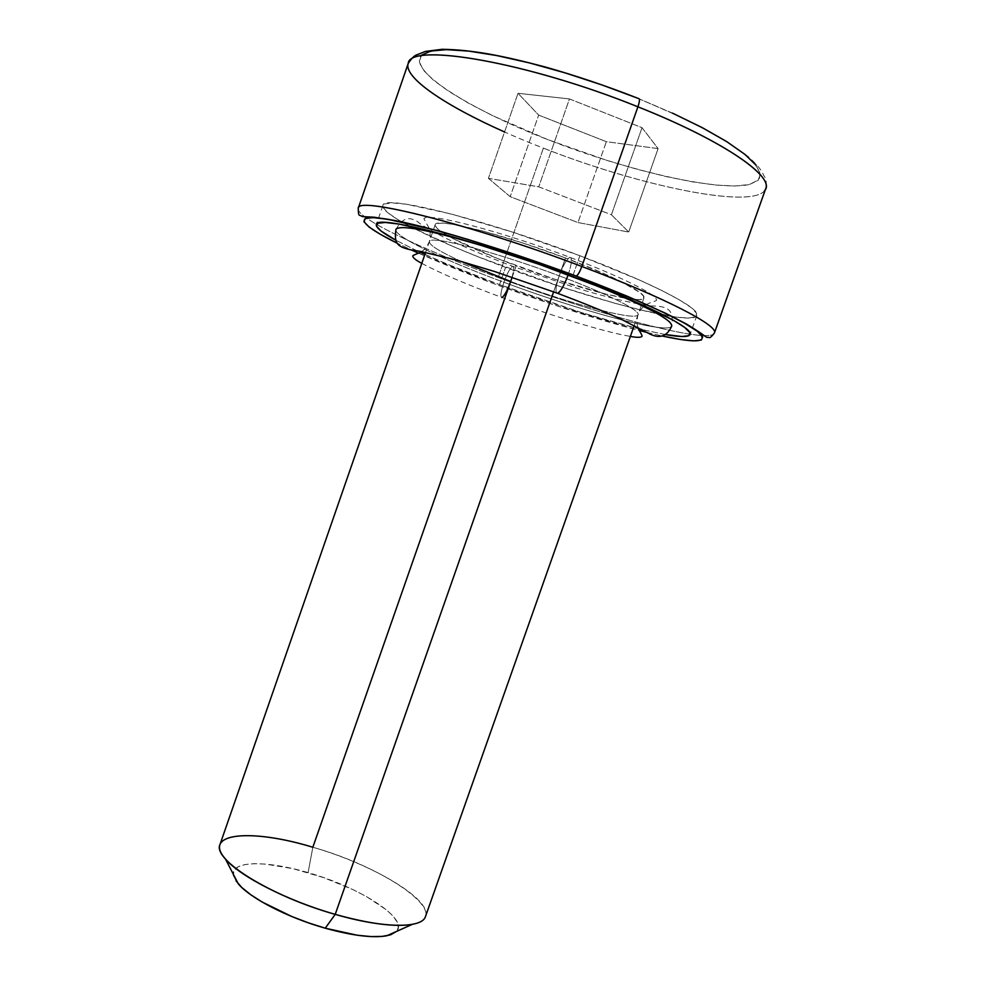 <?xml version="1.0" encoding="UTF-8"?>
<svg xmlns="http://www.w3.org/2000/svg" width="986" height="986" viewBox="0 0 986 986"><rect width="100%" height="100%" fill="white"/><g stroke="black" fill="none" stroke-linecap="round" stroke-linejoin="round"><path stroke-width="0.74" stroke-dasharray="4.93 3.7" d="M501.973 297.489C500.062 297.106 500.715 292.041 503.908 282.279C578.659 310.233 663.923 333.588 671.269 326.748C663.923 333.588 578.659 310.233 503.908 282.279C500.715 292.041 500.062 297.106 501.973 297.489M556.449 292.867C555.352 290.278 556.277 284.609 559.222 275.834C609.397 294.531 643.069 311.859 637.671 315.249C632.716 320.573 567.998 302.961 510.662 281.503C513.854 271.705 514.507 266.639 512.597 266.282C510.181 267.785 507.285 273.11 503.908 282.279C442.258 259.528 391.553 235.235 396.064 229.085C391.553 235.235 442.258 259.528 503.908 282.279C507.285 273.11 510.181 267.785 512.597 266.282C514.507 266.639 513.854 271.705 510.662 281.503C567.998 302.961 632.716 320.573 637.671 315.249C643.069 311.859 609.397 294.531 559.222 275.834C556.277 284.609 555.352 290.278 556.449 292.867M461.14 261.389C438.943 251.27 428.38 244.59 429.477 241.36C430.833 235.161 496.808 252.268 559.222 275.834C496.808 252.268 430.833 235.161 429.477 241.36C428.38 244.59 438.943 251.27 461.14 261.389M568.195 274.786C571.88 263.435 572.422 257.617 569.809 257.309C566.667 259.145 563.142 265.308 559.222 275.834C563.142 265.308 566.667 259.145 569.809 257.309C572.422 257.617 571.88 263.435 568.195 274.786M672.464 113.119L638.484 98.637C595.951 82.072 554.785 69.008 514.963 59.419C490.461 54.181 469.546 50.964 452.204 49.756C437.39 49.719 427.16 51.543 421.54 55.216C406.996 70.252 469.028 109.027 547.871 139.655L607.955 160.743L637.72 169.444L666.166 176.568L692.406 181.843L715.577 185.048L734.78 186.009L749.175 184.555L757.963 180.598L760.465 174.165L756.2 165.352M358.411 207.886C353.136 216.6 419.703 248.509 498.189 277.497C420.775 248.891 354.874 217.462 358.238 208.243M418.52 253.192L497.141 284.905C456.937 269.979 423.721 256.138 397.494 243.357L411.113 249.828M512.141 277.251L516.171 265.715C575.368 288.035 642.268 305.413 643.969 297.932C646.68 293.261 613.477 275.981 565.483 257.975L604.159 273.664L619.578 280.825L639.606 292.263L643.587 296.133L643.476 298.598L639.409 299.621L631.681 299.214L606.932 294.395L554.477 279.137L497.856 258.64L453.277 238.735L437.525 228.838L435.122 225.547L436.712 223.6L442.381 223.107L452.056 224.167L482.043 230.86L522.186 242.79L565.483 257.975L553.614 291.819L565.483 257.975C501.862 233.781 434.851 217.216 435.171 224.82C432.866 230.219 470.014 248.558 516.171 265.715L312.845 847.245C266.331 833.306 224.192 831.21 220.014 844.472M425.521 916.438C432.386 899.676 372.856 864.463 312.845 847.245L308.076 872.635C267.342 860.482 231.698 860.556 233.411 874.422L234.2 870.428L238.008 866.879L244.701 864.623L253.957 863.687L265.37 864.081L292.928 868.654L323.482 877.565L352.976 889.618L366.089 896.336L386.734 910.053L393.476 916.561L397.395 922.526L398.27 927.703L396.372 931.487C409.572 919.063 360.001 887.252 308.076 872.635L312.845 847.245C388.435 868.419 456.013 917.005 412.271 924.375M573.162 274.897L579.891 255.719C482.622 218.633 381.73 194.02 382.901 205.507C379.659 213.974 437.008 241.94 505.584 267.366L499.545 284.634L582.738 312.969L638.472 328.72C597.43 318.318 551.125 303.614 499.545 284.634L505.584 267.366C592.845 300.225 693.454 326.686 696.868 315.458C701.034 308.655 652.584 283.056 579.891 255.719L573.137 274.958M664.958 334.488L642.059 329.595L664.958 334.488M408.216 63.449C402.14 80.495 466.107 118.308 543.385 148.122L498.189 277.497L543.385 148.122C641.319 186.835 758.086 210.733 765.703 188.646C766.751 182.841 766.221 178.639 764.101 176.038C762.264 173.277 762.856 170.011 748.374 156.712L722.565 138.816L685.011 118.85L638.632 98.575M714.419 332.985C710.401 344.989 596.444 314.3 498.189 277.497C593.054 312.993 702.772 343.005 713.642 334.02M421.54 55.216L419.247 61.736L423.425 70.24L433.569 80.31L449.012 91.513L468.966 103.444L492.655 115.682L547.871 139.655C626.64 170.455 716.686 191.567 749.175 184.555L758.715 179.834C761.217 175.101 759.06 168.791 752.244 160.903C742.643 152.214 728.543 142.514 709.957 131.791C689.041 120.748 665.217 109.692 638.484 98.637M642.034 127.699L658.093 148.603L606.328 141.688L538.664 115.091L518.02 93.3L569.464 98.933L642.034 127.699L611.419 214.751L628.698 232.055L577.969 222.553L510.193 196.682L488.415 178.33L538.738 186.835L569.464 98.933L518.02 93.3L488.415 178.33L518.02 93.3L538.664 115.091L510.193 196.682L538.664 115.091L606.328 141.688L577.969 222.553L606.328 141.688L658.093 148.603L628.698 232.055L658.093 148.603L642.034 127.699L569.464 98.933L538.738 186.835L611.419 214.751L642.034 127.699M647.161 332.492L661.84 335.93C620.823 326.958 555.931 306.708 497.141 284.905L557.004 305.894L639.273 330.495M424.892 254.413C446.473 264.1 471.357 274.17 499.545 284.634L447.693 264.285L420.258 252.305M416.905 250.752L395.953 240.288L416.905 250.752M579.891 255.719L512.745 232.166L450.984 213.913L405.998 204.164L392.095 202.894L384.429 203.991L382.999 207.27L387.523 212.508L397.518 219.41L412.37 227.643L453.77 246.796L478.777 257.063L561.416 286.951L614.845 303.257L638.62 309.53L676.248 317.135L688.536 318.047L695.537 316.851L696.683 313.474L691.593 307.903L680.155 300.299L662.555 290.858L639.31 279.95L579.891 255.719M236.036 880.905L233.509 875.149M764.569 190.668C750.247 209.254 637.954 185.43 543.385 148.122M488.415 178.33L510.193 196.682L577.969 222.553L628.698 232.055L611.419 214.751L538.738 186.835L488.415 178.33M421.786 263.373C440.36 273.258 467.081 284.634 501.96 297.489C550.151 315.372 606.131 332.467 630.374 336.411M637.979 327.414C636.697 324.727 636.709 320.499 638.028 314.744C642.884 302.036 654.359 302.603 656.614 300.188C656.282 297.772 651.845 294.222 643.291 289.539C626.467 280.27 601.978 269.523 569.834 257.309C502.872 231.956 428.023 212.015 423.881 218.682L428.7 227.433C430.414 229.96 430.611 234.705 429.329 241.656C426.716 247.03 424.091 250.333 421.453 251.578M395.904 229.405C402.411 218.843 407.464 215.835 417.349 221.48C420.812 224.672 430.525 230.367 446.498 238.563C463.999 246.956 486.036 256.187 512.621 266.282L576.539 288.048C601.916 295.862 631.447 303.528 651.29 305.931C669.383 306.03 673.758 310.75 671.786 326.021M435.171 224.82L425.595 252.416M696.868 315.458L690.126 334.451M382.901 205.507L376.319 224.549M643.969 297.932L634.232 325.479"/><path stroke-width="1.48" d="M510.662 281.503C507.26 290.697 504.364 296.022 501.973 297.489C504.364 296.022 507.26 290.697 510.662 281.503L461.14 261.389L510.662 281.503M671.269 326.748C674.979 321.547 650.193 307.94 596.912 285.94M568.183 274.835C564.238 285.361 560.726 291.511 557.632 293.286L556.449 292.867L557.632 293.286C559.185 292.694 561.182 290.094 563.622 285.472M496.254 249.963C435.319 231.303 401.918 224.34 396.064 229.085C401.918 224.34 435.319 231.303 496.254 249.963M580.532 279.482C630.165 298.955 659.942 313.191 669.839 322.2M504.561 131.964C444.711 105.44 401.931 76.501 408.487 62.784C411.865 42.46 528.73 62.586 637.917 106.821C639.68 101.447 639.926 98.699 638.657 98.575C639.926 98.699 639.68 101.447 637.917 106.821C527.19 61.958 409.4 42.139 408.216 63.449C411.495 58.347 414.477 55.413 417.189 54.661L425.496 51.42L442.098 49.3C473.218 49.781 503.378 55.919 545.147 66.962C576.428 75.836 607.586 86.374 638.632 98.575M764.569 190.668C777.165 178.269 724.944 141.281 637.917 106.821C720.433 139.519 772.654 174.916 765.703 188.646L714.419 332.985C719.04 325.848 664.576 297.501 581.826 266.466L637.917 106.821L581.826 266.466C664.552 297.489 719.028 325.836 714.419 332.985C709.131 339.825 709.809 336.879 707.319 337.434C705.027 337.027 705.347 335.388 685.973 323.753L665.464 313.215L626.677 295.973L576.268 276.068C527.818 258.196 482.413 243.271 440.052 231.303L401.339 221.677L374.187 217.216L362.38 216.612C358.953 214.209 358.473 217.462 358.238 208.243C356.39 195.832 470.692 224.253 581.826 266.466C579.78 271.926 577.932 275.119 576.28 276.055C577.932 275.119 579.78 271.926 581.826 266.466C472.245 224.845 358.781 196.362 358.411 207.886M397.494 243.357C359.483 224.672 351.238 213.457 387.325 219.188C423.056 224.808 503.464 248.792 576.144 276.08L539.761 262.892L467.943 239.425L436.108 230.317L387.769 219.262L373.053 217.61L365.14 218.51L363.97 221.776L369.208 227.137L380.313 234.298L397.494 243.357M425.595 252.416L220.014 844.472C211.941 859.398 270.657 896.299 335.215 914.367L553.614 291.819L335.215 914.367C287.887 900.957 239.783 876.332 225.424 858.942C201.871 832.566 251.676 828.536 312.845 847.245L512.141 277.251M233.509 875.149L238.242 883.776C249.963 898.098 287.887 917.683 325.244 928.196L335.215 914.367L325.244 928.196L308.273 922.797L291.622 916.45L262.153 902.042L250.592 894.622L241.78 887.474L236.036 880.905M572.607 276.487C645.325 303.639 694.021 328.412 690.126 334.451C688.746 337.212 680.352 337.224 664.958 334.488L681.992 336.534L688.869 335.671L689.88 332.639L684.678 327.426L673.13 320.154L632.1 300.385L604.085 288.688L539.182 264.359L473.194 242.802L443.873 234.385L399.108 224.081L385.316 222.479L377.786 223.218L376.479 226.151L381.114 231.057L395.953 240.288C382.223 232.819 375.678 227.581 376.319 224.549C374.791 214.098 475.289 239.697 572.607 276.487M642.059 329.595L638.472 328.72L642.059 329.595M638.657 98.575L602.064 84.981L565.077 72.865L529.396 62.907L496.796 55.561L468.769 51.099L446.461 49.633L430.599 51.075L421.54 55.216M756.2 165.352L744.96 154.408L726.83 141.688L702.365 127.712L672.464 113.119M411.113 249.828L418.52 253.192M639.273 330.495L647.161 332.492M661.84 335.93L680.377 339.48L693.7 340.885L701.354 340.047L702.71 336.855L697.324 331.296L685.023 323.482L665.994 313.622L640.789 302.086L576.144 276.08C636.155 298.598 682.854 320.179 697.385 331.345C709.846 342.204 698.002 343.72 661.84 335.93M420.258 252.305L424.892 254.413M396.372 931.487L390.518 934.839L382.038 936.441L370.785 936.577L357.191 935.221L325.244 928.196C352.199 935.64 372.696 938.179 386.758 935.788L396.372 931.487M386.758 935.788L412.271 924.375C395.016 927.197 369.331 923.857 335.215 914.367C383.64 928.492 422.255 928.627 425.521 916.438L634.232 325.479M630.374 336.411C636.894 337.643 640.777 337.606 642.022 336.325C642.835 335.869 637.831 328.671 637.979 327.414M671.786 326.021C667.177 336.325 659.807 338.95 649.675 333.921L620.527 318.909C604.221 311.502 583.244 302.961 557.595 293.286L494.762 271.569L456.801 260.168L419.888 251.282C394.918 248.078 394.425 243.037 395.904 229.405M421.786 263.373C415.932 260.255 412.912 257.814 412.74 256.04C412.456 255.152 421.022 252.552 421.453 251.578M225.424 858.942L238.242 883.776M358.238 208.243L408.216 63.449"/></g></svg>
